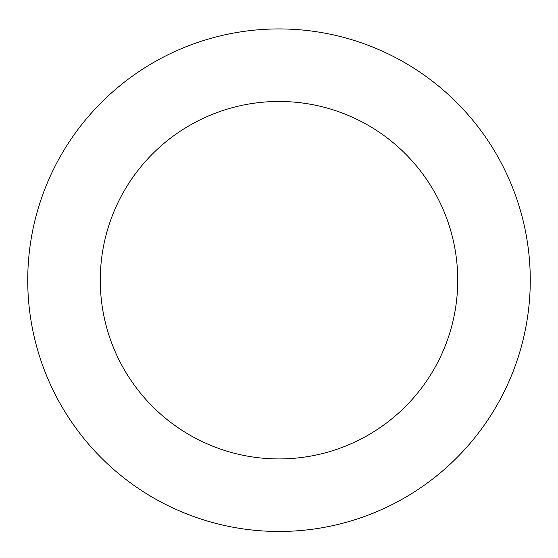 <?xml version="1.0" encoding="UTF-8"?>
<svg xmlns="http://www.w3.org/2000/svg" width="558" height="558" viewBox="0 0 558 558"><rect width="100%" height="100%" fill="white"/><g stroke="black" fill="none" stroke-linecap="round" stroke-linejoin="round"><path stroke-width="0.84" d="M226.443 34.491A251.267 251.267 0 0 0 92.495 448.576A251.267 251.267 0 0 0 518.075 357.538A251.267 251.267 0 0 0 226.443 34.491M241.614 105.42A178.734 178.734 0 0 0 146.335 399.967A178.734 178.734 0 0 0 449.057 335.212A178.734 178.734 0 0 0 241.614 105.42"/></g></svg>
